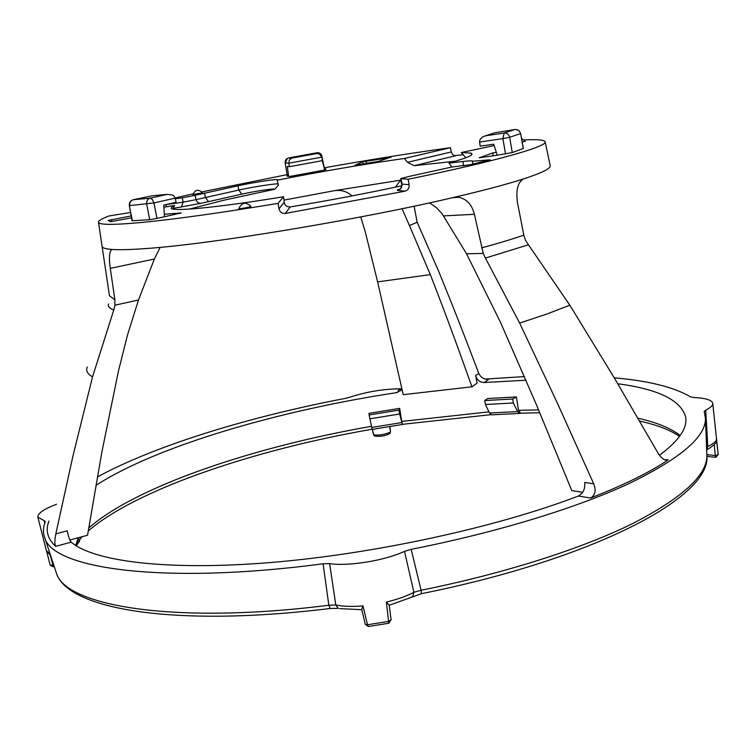 <?xml version="1.0" encoding="UTF-8"?>
<svg xmlns="http://www.w3.org/2000/svg" width="756" height="756" viewBox="0 0 756 756"><rect width="100%" height="100%" fill="white"/><g stroke="black" fill="none" stroke-linecap="round" stroke-linejoin="round"><path stroke-width="1.13" d="M399.036 410.102L369.117 414.968L368.966 413.362L399.659 408.363L399.036 410.102L399.659 413.995L402.409 424.494L401.748 421.423L488.962 411.859M399.659 408.363L401.748 421.423M402.409 424.494L372.169 429.389L369.117 414.968M491.665 414.808L489.51 413.012L485.456 404.498L484.7 400.557L487.601 398.535L516.405 396.919L518.512 410.328L538.593 409.875M516.405 396.919L512.738 399.007L513.362 402.995L517.662 411.585L519.599 413.409L520.638 413.192L518.512 410.328M401.852 388.716L399.414 388.82C382.98 389.019 366.443 391.816 349.82 397.212L345.341 398.384C249.849 416.632 156.133 445.057 97.363 476.97M545.17 141.882L550.179 165.602C551.096 168.361 542.25 172.784 523.672 178.87C517.907 182.016 515.809 189.822 517.397 202.296L523.832 235.154L525.543 240.531L569.807 305.159L614.808 378.747L657.843 452.806C660.253 456.879 662.936 459.346 665.894 460.196L668.276 459.818L664.609 459.761M582.687 492.345L571.801 490.625L536.354 404.555L500.538 322.406L466.528 253.78L483.254 253.44L485.409 258.061L528.16 244.868M429.55 202.873L436.477 207.664L442.062 213.712L466.528 253.78M48.989 521.054C45.237 530.296 47.467 538.726 55.67 546.352C54.517 544.273 54.574 540.105 55.84 533.849L67.208 530.816C68.418 536.637 69.75 540.417 71.196 542.156C93.432 561.349 166.755 571.045 270.695 562.521C374.494 553.997 497.637 527.055 578.349 496.03C583.141 493.526 585.248 489 584.69 482.441L593.706 483.793L557.21 402.74L519.637 323.067L485.409 258.061M593.706 483.793C596.314 490.408 595.284 495.142 590.616 498.006C623.861 485.059 649.754 472.33 668.276 459.818M659.478 455.282C679.049 440.663 687.762 427.849 685.607 416.858C680.806 400.151 658.202 389.113 617.784 383.764M525.978 380.221L484.322 382.517C479.862 382.423 476.97 380.117 475.666 375.6L477.102 383.094L471.952 386.807C457.257 345.577 445.738 314.165 430.315 274.617L409.421 225.515L417.18 222.292L438.367 270.563C453.912 308.58 464.742 336.411 478.775 373.398C480.551 377.291 483.793 379.314 488.489 379.484L484.322 382.517M402.135 389.831L396.616 392.638C279.512 410.328 156.672 445.983 95.889 485.409M86.808 368.399L87.205 366.991C85.721 370.809 87.507 374.088 92.553 376.828L72.992 455.84L55.84 533.849M108.505 304.025C107.626 306.445 109.393 308.41 113.787 309.922L92.553 376.828M113.787 309.922L114.931 305.197L114.884 299.849L110.291 268.371C108.836 258.306 109.233 252.098 111.482 249.745L112.464 249.48C119.798 249.962 130.958 249.65 145.946 248.554C209.884 244.301 358.741 219.798 453.439 197.486L458.807 197.297L452.466 197.713M69.873 539.992L87.554 535.239L101.909 451.842L118.512 370.733L127.49 335.069L138.471 300.009L114.931 305.197M421.347 593.696L421.101 590.256L413.901 592.288L404.507 551.379L411.17 549.347C496.881 532.432 576.025 508.117 628.255 483.925C679.899 458.93 705.641 437.176 705.48 418.663L704.214 411.538L705.735 410.13L707.767 446.484L706.586 447.278M411.812 596.928L412.757 596.418L413.901 592.288C406.473 596.191 397.278 599.461 386.335 602.097L388.839 623.227M706.832 453.676L706.898 455.566C707.096 475.335 682.148 498.1 632.063 523.87C581.392 548.79 504.639 573.435 421.101 590.256L411.17 549.347M80.977 537.006L78.076 543.12M77.679 543.47L76.025 544.462M360.725 216.925L365.328 232.054L377.622 281.884L403.213 394.679L471.952 386.807M483.254 253.44L474.39 214.298C471.99 204.725 466.802 199.055 458.807 197.297M283.991 200.094L334.974 190.578L400.945 180.117M189.217 209.11L224.456 200.085L274.844 189.208L278.416 185.125L277.131 180.174C321.971 171.347 364.411 164.109 404.441 158.467L450.425 147.703C411.822 152.986 369.75 159.696 324.22 167.813M463.248 154.772L454.441 155.651L452.286 154.148L451.285 151.956L407.493 162.323L404.441 158.467M407.493 162.323L414.184 165.677L455.556 161.189M465.894 157.739L461.217 152.561L470.723 153.099C475.127 154.432 467.86 157.758 448.922 163.098L462.889 161.491C469.306 160.773 472.651 160.678 472.925 161.217L490.068 159.809L469.948 164.789L452.031 166.972L409.875 176.271L400.68 178.614L408.098 179.257C496.134 161.245 548.119 146.305 545.142 141.741C544.263 139.888 537.289 139.284 524.201 139.917M451.908 167L448.922 163.098M171.461 208.325L172.179 206.813L171.338 207.796C168.871 212.134 215.016 207.994 283.566 196.749L284.265 202.258C284.738 205.358 286.675 206.917 290.096 206.946C329.569 200.406 366.736 193.356 401.606 185.796M404.507 551.379C384.643 560.621 348.818 566.471 329.625 563.645L335.806 604.97L328.841 605.244C173.237 624.919 64.581 605.773 56.246 572.642L55.66 570.846M362.974 605.887L367.51 624.768L365.29 624.305L361.727 609.364L362.974 605.887C352.098 606.794 343.044 606.492 335.806 604.97L338.272 608.344L330.155 608.486L328.841 605.244L323.086 563.787L329.625 563.645M130.542 212.502L109.214 215.914C102.088 218.55 98.507 220.61 98.469 222.103C98.507 224.976 112.984 225.09 141.901 222.434C175.401 219.202 220.771 212.852 278.01 203.383L278.983 208.854C279.918 212.124 282.045 213.655 285.371 213.438L405.065 191.173C408.07 190.219 409.412 188.064 409.109 184.691L408.108 179.257M402.05 208.722L409.421 225.515M414.108 206.199L417.18 222.292M75.685 545.445L78.255 537.733M339.529 608.618L361.803 609.686M330.41 608.457L330.155 608.486C175.751 627.546 67.01 609.752 56.246 572.642L44.708 537.554C52.164 568.635 163.334 585.04 323.086 563.787M716.112 457.115L718.181 454.356L712.747 403.42C711.991 400.047 705.745 398.091 694.008 397.543L690.549 396.872C673.898 387.129 648.468 380.778 614.269 377.83M372.415 429.351L373.691 434.842C379.219 435.532 384.776 434.596 390.38 432.045L389.907 433.538L390.54 431.865L389.699 426.46M138.471 300.009L154.366 259.024L160.168 247.344M401.039 180.665L399.489 181.563L395.52 187.11M368.465 626.526L367.51 624.768L388.82 621.328L391.107 619.986L389.16 605.083L386.335 602.097M44.802 523.058L44.046 520.534L45.341 521.64C43.064 527.187 42.856 532.489 44.708 537.554M523.218 148.554L520.638 133.51L523.341 148.459L512.266 152.58L496.38 155.358L479.106 157.815L492.912 152.901L496.323 152.362M522.198 142.109L525.278 141.278L521.545 138.546M494.14 145.587L461.217 152.561M514.997 129.484L514.883 129.503C517.832 129.323 519.703 130.703 520.506 133.623L509.676 137.29L502.901 138.603L504.195 133.009L514.883 129.503L495.01 132.735L485.409 135.825L504.195 133.009C507.04 132.876 508.864 134.303 509.676 137.29L512.266 152.58M50.359 555.537L52.929 565.091L50.179 565.148L46.711 551.644M285.135 162.842L287.271 175.609L285.135 162.842L287.441 158.344M316.981 152.759L288.575 157.947L291.551 158.155L316.651 153.553L316.981 152.74C319.533 152.542 321.177 153.676 321.914 156.133L324.409 168.768L321.914 156.123L322.245 160.669L289.454 166.698L287.299 166.481L288.565 175.779L287.271 175.609M316.651 153.553C318.834 153.213 320.468 154.422 321.565 157.191L288.858 163.192L289.454 166.698M164.477 216.67L163.778 205.074L176.082 202.287L175.165 198.148L153.95 202.91L156.936 218.427L181.289 212.918L164.335 214.25M324.409 168.768L322.245 160.669M706.69 450C714.439 445.161 717.709 441.778 716.499 439.86L718.191 454.668L715.289 455.603L714.231 444.755M706.68 449.914L707.767 446.484C713.324 443.895 716.225 441.419 716.49 439.047M175.316 198.819L182.291 197.836L183.132 202.183L166.178 204.545L166.093 206.832M192.865 194.557L202.561 192.771C198.469 188.934 195.237 189.529 192.865 194.557M287.063 174.645L201.909 191.892M193.026 193.857L175.099 197.94M195.133 195.322L237.97 185.806L238.773 190.068L195.974 199.669L195.133 195.322L182.291 197.836M237.97 185.806C253.931 182.3 278.038 178.633 277.565 179.824L277.131 180.174M324.305 169.202L325.93 168.909L325.713 169.826L289.699 176.46L286.959 176.091L288.565 175.779M389.359 157.257L391.192 157.144L378.265 161.415L354.98 165.243L362.682 161.775L389.435 157.72M172.179 206.813L174.541 205.481L163.91 207.182M172.944 209.015L174.541 205.481M238.839 208.618C238.14 209.317 251.861 206.804 250.954 206.397C245.88 201.616 241.844 202.353 238.839 208.609M278.01 203.383L283.566 196.749M132.423 220.837L129.323 205.537L131.998 220.79L149.697 219.684L156.936 218.427M108.174 220.45L131.147 215.923M131.478 217.813L110.612 221.725L108.184 220.45M133.16 199.735L150.009 198.185L167.142 194.386L152.447 195.747L133.396 199.679C130.684 200.548 129.465 202.523 129.749 205.594L153.95 202.91L152.362 199.433L150.009 198.185C147.496 199.045 146.399 201.049 146.711 204.177L149.697 219.684M495.01 132.735L494.452 132.848M485.409 135.825L482.29 137.091L480.013 139.614L479.559 141.552L480.164 146.191L493.706 144.207L497.202 155.103M399.659 413.995L369.882 418.833M706.879 454.583L715.289 455.603L715.913 457.2L718.181 454.356M492.988 155.84L492.912 152.901M451.285 151.956L450.415 147.703M351.88 195.936C347.514 191.665 341.882 189.869 334.974 190.578M397.354 392.525L398.771 389.85L401.89 388.697M513.362 402.995L485.456 404.498M712.747 403.42C712.889 405.49 710.545 407.72 705.735 410.13M524.409 376.582L485.144 379.077M44.046 520.534L37.876 517.189C37.526 513.456 43.763 509.128 56.577 504.205M291.551 158.155L289.293 160.074L288.858 163.192L285.201 162.871C285.021 160.3 286.146 158.666 288.575 157.947L288.527 157.966M366.641 163.476L366.169 161.028M167.142 194.386L172.311 194.963L174.116 196.22L175.165 198.148M52.986 566.754L52.929 565.091L53.695 564.864M512.738 399.007L484.7 400.557M375.023 436.193L373.549 434.747L372.321 429.37M472.481 161.661L472.878 164.09M479.587 142.062L502.901 138.603L505.509 153.912M371.706 427.442L401.701 422.576M77.773 539.444L78.596 538.404M88.754 527.943C136.883 485.862 254.81 446.654 371.47 426.327M489.51 413.012L517.662 411.585M519.637 323.067L547.183 313.929L569.807 305.159M578.349 496.03L590.616 498.006M637.941 418.2C656.482 422.358 670.572 428.113 680.211 435.465M55.67 546.352L71.196 542.156M475.666 375.6L478.775 373.398M481.563 247.892C498.109 243.404 512.199 239.161 523.832 235.154M523.662 178.87C506.992 184.256 483.575 190.465 453.439 197.496M474.39 214.298L443.564 215.904M290.096 206.946L285.371 213.438M405.065 191.173L397.76 190.427C396.503 190.257 397.439 189.747 400.548 188.877M112.474 249.48C105.632 249.007 102.164 247.921 102.069 246.229L109.431 295.709L114.884 299.849M154.366 259.024L110.291 268.371M274.844 189.208C274.891 188.206 254.98 191.192 241.844 194.131L200.605 203.44L173.247 208.344M200.605 203.44L197.675 202.57L195.974 199.669L183.132 202.183L181.327 207.238M462.889 161.491L463.598 165.8M373.549 434.747L374.532 436.014C380.164 436.836 385.286 436.004 389.907 433.538L389.529 433.793M706.898 455.15C706.331 456.312 709.336 457.002 715.913 457.2L716.017 457.191M414.184 165.677L455.632 155.745M208.439 201.502L205.386 197.363L204.555 193.045M241.844 194.131L238.773 190.068C254.158 186.656 277.452 183.094 278.284 184.058M430.315 274.617L377.622 281.884M76.243 545.804L79.767 540.493M397.76 190.427C400.822 189.491 402.23 187.375 401.984 184.077L400.689 188.716M409.109 184.691L401.984 184.077L401.067 178.737M390.861 619.627L388.924 623.209L368.295 626.535L365.29 624.305M284.265 202.258L278.983 208.854M363.126 164.052L362.682 161.775M50.028 553.732L46.418 550.784L37.876 517.189M111.529 219.609L111.935 221.612M80.41 538.641L82.272 536.656M88.244 531.005C135.863 489.595 254.923 449.489 372.122 429.238M402.523 424.314L490.824 414.675M491.258 414.836L519.599 413.409M705.48 418.663L706.898 455.566C711.368 497.401 592.77 559.374 421.442 593.677L389.179 605.272M471.924 154.262L470.723 153.099M132.744 199.867C130.193 200.916 129.059 202.806 129.323 205.537M679.549 436.392C670.374 430.079 657.058 424.957 639.585 421.035M539.803 412.757L520.241 413.182M390.54 431.865L389.86 426.431M112.71 249.489L111.482 249.745M401.096 181.005L399.489 181.563M54.196 566.395L53.043 566.735L50.179 565.148L46.692 551.615M321.914 156.123L321.092 154.337M98.497 222.255L102.06 246.239M76.271 545.823L79.399 541.353M78.889 537.563L76.063 545.69M520.638 133.51L519.032 130.675L515.998 129.456M50.68 555.717L46.418 550.784M400.689 178.633L401.606 183.954"/></g></svg>

